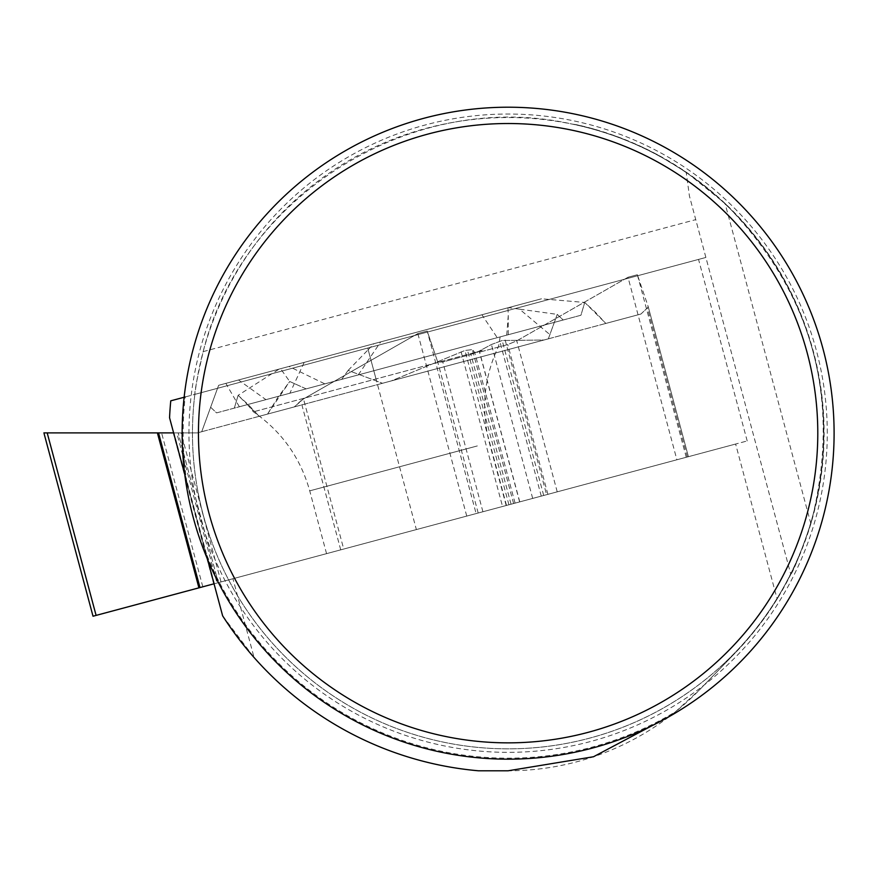 <?xml version="1.0" encoding="UTF-8"?>
<svg xmlns="http://www.w3.org/2000/svg" width="878" height="878" viewBox="0 0 878 878"><rect width="100%" height="100%" fill="white"/><g stroke="black" fill="none" stroke-linecap="round" stroke-linejoin="round"><path stroke-width="0.66" stroke-dasharray="4.39 3.29" d="M93.024 616.224L688.407 456.692L648.183 306.576L688.407 456.692L214.045 583.793L222.628 615.818L254.06 657.49A338.908 338.908 0 0 0 478.411 770.785L508.121 770.785A266.78 266.78 0 0 0 699.985 689.373L735.38 652.738L699.985 689.373L675.478 711.773A324.981 324.981 0 0 1 205.309 551.164L207.417 559.045M221.026 581.916L181.098 432.887L197.352 432.887L267.538 414.087L201.731 431.713L218.622 385.31L288.994 366.444L324.838 383.873L306.159 388.877L341.663 379.362L348.138 370.406L382.501 383.28L391.259 380.931L464.967 350.476L472.364 349.62L474.669 352.319L479.629 352.111L507.758 344.582L516.758 340.84L628 277.261L676.894 459.776M306.159 388.877L289.729 381.502L267.538 414.087M687.342 456.977L647.415 307.937L640.918 314.039L382.501 383.28M557.245 314.379L549.88 334.617L519.546 309.166L557.245 314.379L563.193 319.998L580.94 315.246L584.748 302.449L605.831 323.444M340.73 549.847L300.803 400.818L294.306 406.909L259.208 416.315L548.344 338.842L549.88 334.617M548.344 338.842L543.965 340.016L502.183 340.51L491.439 344.505L479.223 351.101L470.915 354.449L442.786 361.988L437.727 362.021L427.213 331.061L476.117 513.575M202.609 431.482L197.352 432.887L173.614 432.887L197.352 432.887L201.731 431.713L210.632 407.249L216.57 412.879L234.327 408.116L238.125 395.33L248.77 405.12L259.208 416.315L294.306 406.909L303.492 398.93L417.84 333.574L427.213 331.061L437.727 362.021L442.786 361.988L470.915 354.449L479.223 351.101L491.439 344.505L502.183 340.51L543.965 340.016L548.344 338.842L557.245 314.379L563.193 319.998L580.94 315.246L584.748 302.449L595.383 312.239L605.831 323.444L640.918 314.039L647.415 307.937L648.183 306.576L637.362 274.748L648.183 306.576L647.415 307.937M777.129 598.961A315.981 315.981 0 0 1 735.38 652.738A315.981 315.981 0 0 0 576.451 124.676L593.122 128.846L617.64 136.781L641.423 146.692L656.799 154.363L686.19 172.154L725.052 203.433C813.676 294.108 842.287 400.862 810.866 523.705C799.891 554.962 793.207 571.852 790.815 574.377L777.129 598.961L735.621 444.038L747.189 440.943L214.045 583.793L232.955 578.723L254.06 657.49M519.546 309.166L508.494 307.64L304.183 362.384L289.861 393.245L234.327 408.116L238.125 395.33L259.208 416.315M234.327 408.116L216.57 412.879L210.632 407.249L203.268 427.498M466.745 516.077L417.84 333.574L303.492 398.93L343.715 549.046M300.803 400.818L303.492 398.93M173.24 432.887L158.534 432.887L178.168 432.887L173.24 432.887L213.694 583.881L198.922 587.843L218.304 582.652L178.168 432.887L218.304 582.652L213.694 583.881M198.922 587.843L157.392 432.887M686.267 457.262L637.362 274.748L628 277.261L516.758 340.84L507.758 344.582L479.629 352.111L474.669 352.319L472.364 349.62L464.967 350.476L391.259 380.931L382.501 383.28L348.138 370.406L341.663 379.362L306.159 388.877L289.729 381.502L277.92 397.306L267.538 414.087L197.352 432.887L47.192 432.887L176.763 432.887L216.987 583.003M181.098 432.887L176.763 432.887M483.218 341.432L247.475 404.593L483.218 341.432M640.918 314.039L391.259 380.931M348.138 370.406L368.178 349.718L376.574 381.052M368.178 349.718L374.05 343.66L541.485 298.794L584.748 302.449M563.193 319.998L497.233 337.679L481.923 314.752M580.94 315.246L506.727 335.133L508.252 315.575L507.978 307.772L541.485 298.794M506.727 335.133L341.663 379.362M324.838 383.873L239.365 406.766L265.935 399.655L238.509 379.976M216.57 412.879L265.935 399.655M289.861 393.245L497.233 337.679M637.362 274.748L628 277.261M358.268 374.906L380.734 341.871L507.978 307.772M380.734 341.871L374.05 343.66M294.306 406.909L543.965 340.016M508.494 307.64L279.116 369.1L238.125 395.33M210.632 407.249L216.811 390.282M304.183 362.384L279.116 369.1M417.84 333.574L427.213 331.061M201.731 431.713L218.622 385.31L280.565 368.705L289.729 381.502M288.994 366.444L280.565 368.705M735.621 444.038L232.955 578.723M669.64 716.338L675.478 711.773M747.189 440.943L698.548 259.416L367.728 348.05L170.76 400.829L169.564 417.774L214.045 583.793M184.775 474.548L205.309 551.164M576.451 124.676L572.28 124.116C414.076 88.118 242.119 194.115 203.18 351.617C197.32 377.496 194.543 391.753 194.861 394.376L184.128 397.251M698.548 259.416L705.89 257.452L689.428 196.024L686.19 172.154M194.861 394.376A315.663 315.663 0 0 0 460.829 745.29A315.663 315.663 0 0 0 818.823 488.936A315.663 315.663 0 0 0 572.28 124.116A315.663 315.663 0 0 0 192.458 433.183A315.663 315.663 0 0 0 508.121 748.846A315.663 315.663 0 0 0 572.28 124.116A315.663 315.663 0 0 1 818.823 488.936A315.663 315.663 0 0 1 460.829 745.29A315.663 315.663 0 0 1 194.861 394.376L705.89 257.452L790.815 574.377L689.428 196.024M203.18 351.617L695.749 219.632M834.1 433.183A325.979 325.979 0 0 0 345.131 150.884A325.979 325.979 0 0 0 345.131 715.493A325.979 325.979 0 0 0 834.1 433.183M367.728 348.05L416.37 529.577M173.614 432.887L178.168 432.887L173.614 432.887M461.104 351.815L502.545 506.485M505.146 340.016L546.588 494.687M557.223 491.834L516.758 340.84M547.894 494.336L507.758 344.582M519.765 501.876L479.629 352.111M515.079 503.127L474.669 352.319M513.608 503.522L472.364 349.62M508.933 504.784L467.403 349.828M506.485 505.432L464.967 350.476M477.325 445.936L309.725 490.846L477.325 445.936M478.192 513.015L437.727 362.021M482.922 511.753L442.786 361.988M511.051 504.213L470.915 354.449M519.633 501.909L479.223 351.101M532.683 498.419L491.439 344.505M541.265 496.114L499.747 341.158M543.701 495.455L502.183 340.51M214.397 583.694L173.987 432.887M202.818 586.8L161.585 432.887M96.097 615.401L47.192 432.887M482.209 350.52L253.402 411.826L482.209 350.52M186.893 482.428A324.981 324.981 0 0 1 185.159 396.977M827.274 433.183A319.153 319.153 0 0 0 348.544 156.789A319.153 319.153 0 0 0 348.544 709.589A319.153 319.153 0 0 0 827.274 433.183M810.866 523.705L725.052 203.433M506.189 505.508L489.364 442.721C480.837 409.4 483.921 377.2 498.627 346.119L500.142 336.9M326.55 553.645L309.725 490.846C300.452 457.734 281.673 431.394 253.402 411.826L247.475 404.593M508.252 334.727L508.252 315.586M239.365 406.766L225.855 383.368"/><path stroke-width="1.32" d="M214.045 583.793L93.024 616.224L44.12 433.71M173.614 432.887L43.9 432.887L173.614 432.887M157.392 432.887L158.534 432.887L157.392 432.887L198.922 587.843M207.417 559.045L222.628 615.818A338.908 338.908 0 0 0 478.411 770.785L508.121 770.785L593.506 756.748L669.64 716.338M185.159 396.977L170.76 400.829A338.908 338.908 0 0 0 169.564 417.774L184.775 474.548M817.791 433.183A309.671 309.671 0 0 0 353.285 165.009A309.671 309.671 0 0 0 353.285 701.368A309.671 309.671 0 0 0 817.791 433.183M834.1 433.183A325.979 325.979 0 0 0 345.131 150.884A325.979 325.979 0 0 0 345.131 715.493A325.979 325.979 0 0 0 834.1 433.183M158.534 432.887L199.975 587.569M47.192 432.887L96.097 615.401"/></g></svg>
